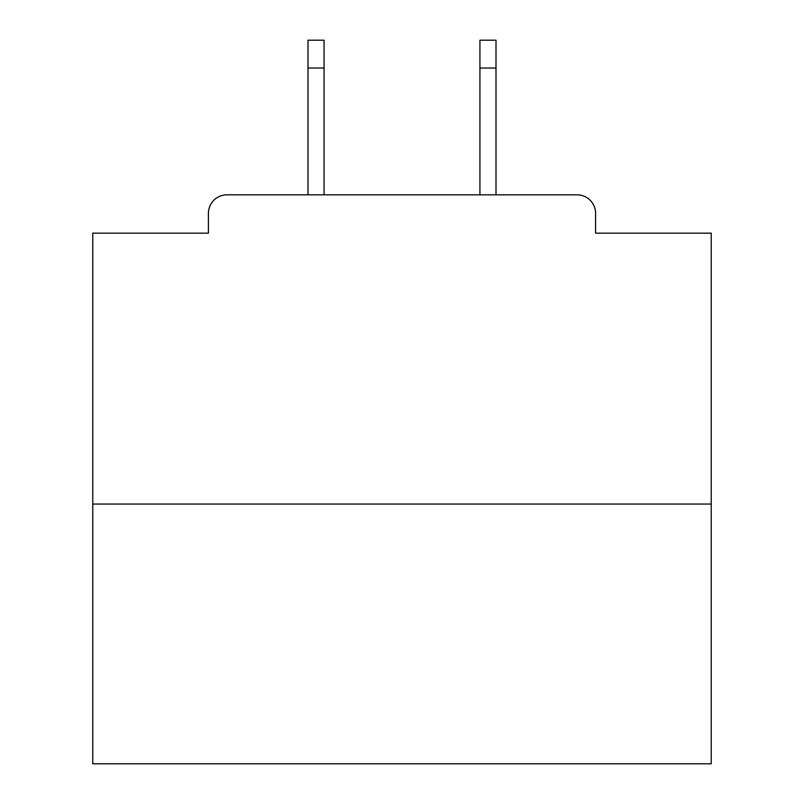 <?xml version="1.0" encoding="UTF-8"?>
<svg xmlns="http://www.w3.org/2000/svg" width="804" height="804" viewBox="0 0 804 804"><rect width="100%" height="100%" fill="white"/><g stroke="black" fill="none" stroke-linecap="round" stroke-linejoin="round"><path stroke-width="1.21" d="M595.583 233.16L595.583 213.372L595.583 233.16L711.228 233.16L711.228 763.8L92.772 763.8L92.772 233.16L208.417 233.16L208.417 213.372L208.417 233.16M711.228 504.048L92.772 504.048M595.583 213.372A18.552 18.552 0 0 0 577.021 194.819L226.979 194.819A18.552 18.552 0 0 0 208.417 213.372M577.021 194.819L496.008 194.819L496.008 68.028L479.928 68.028L479.928 40.2L496.008 40.2L496.008 68.028M307.992 68.028L307.992 40.2L324.072 40.2L324.072 68.028L307.992 68.028L307.992 194.819L226.979 194.819M324.072 68.028L324.072 194.819M479.928 194.819L479.928 68.028"/></g></svg>
